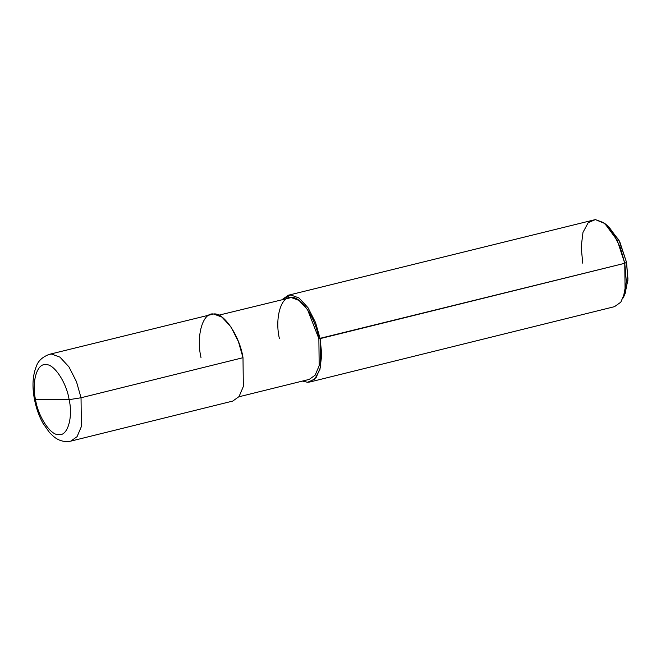 <?xml version="1.0" encoding="UTF-8"?>
<svg xmlns="http://www.w3.org/2000/svg" width="661" height="661" viewBox="0 0 661 661"><rect width="100%" height="100%" fill="white"/><g stroke="black" fill="none" stroke-linecap="round" stroke-linejoin="round"><path stroke-width="0.99" d="M69.124 399.665L35.537 399.624C31.464 382.339 36.991 363.137 45.601 364.707C53.615 363.153 66.546 382.372 69.124 399.665C66.546 382.372 53.615 363.153 45.601 364.707C36.991 363.137 31.464 382.339 35.537 399.624L69.124 399.665C73.206 416.951 67.67 436.153 59.06 434.583C51.054 436.136 38.115 416.909 35.537 399.624C38.115 416.909 51.054 436.136 59.06 434.583C67.67 436.153 73.206 416.951 69.124 399.665L81.039 397.757L69.124 399.665M243 357.7L243.331 386.511L239.034 396.6L232.738 401.078L70.777 441.135C64.472 442.341 58.738 440.788 53.591 436.483L49.55 432.633L42.957 423.255C39.007 416.091 36.181 408.143 34.471 399.409C32.001 386.545 32.637 375.498 36.363 366.26C38.123 360.939 42.444 356.965 49.311 354.337L51.632 354.065L59.953 357.138L68.942 366.872L76.469 381.678L81.039 397.757L76.469 381.678L68.942 366.872L59.953 357.138L51.632 354.065L49.311 354.337L213.594 314.008L221.914 317.082L230.904 326.815L238.431 341.621L243 357.7L81.039 397.757L81.369 426.568L77.073 436.657L70.777 441.135L77.073 436.657L81.369 426.568L81.039 397.757L243 357.7C239.778 336.094 223.608 312.066 213.594 314.008C202.836 312.042 195.92 336.052 201.018 357.659M624.149 295.5L627.876 280.603L626.529 262.326L624.769 263.285L318.866 338.63C315.834 318.313 300.639 295.723 291.228 297.549C281.115 295.707 274.604 318.272 279.405 338.589M218.708 315.206L291.228 297.549L299.045 300.441L307.497 309.588L318.866 338.63L319.18 365.707L315.132 375.192L309.224 379.397L238.885 396.79M282.255 299.491L290.724 294.93L299.036 298.004L308.026 307.737L315.553 322.551L320.122 338.63L315.553 322.551L308.026 307.737L299.036 298.004L290.724 294.93L288.403 295.211L282.255 299.491M288.403 295.211L595.363 219.592L603.683 222.666L612.673 232.399L620.2 247.206L624.769 263.285L617.234 240.364L604.856 223.55L595.363 219.592L588.232 222.65L582.985 232.366L581.168 247.164L582.787 263.243M604.856 223.55L608.607 226.574L619.745 241.703L626.529 262.326L618.977 240.174L606.773 225.244M318.866 338.63L320.122 338.63L321.742 354.701L319.924 369.507L314.677 379.224L307.547 382.281L302.432 381.075L307.547 382.281L309.869 382L316.156 377.53L320.453 367.433L320.122 338.63L624.769 263.285L625.099 292.096L620.803 302.184L614.507 306.663L309.869 382M623.24 297.888L626.347 281.867L624.769 263.285L626.529 262.326L627.95 279.058L625.149 293.476L623.24 297.888"/></g></svg>
